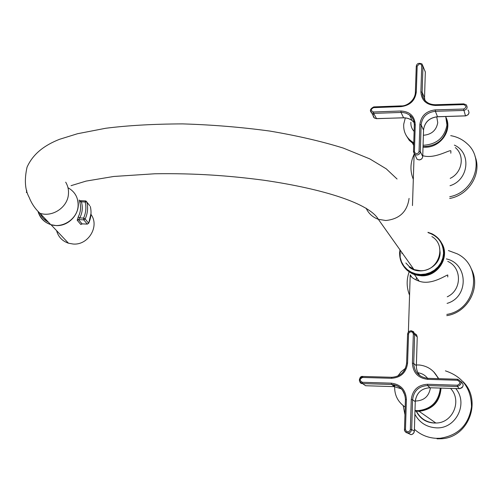 <?xml version="1.0" encoding="UTF-8"?>
<svg xmlns="http://www.w3.org/2000/svg" width="502" height="502" viewBox="0 0 502 502"><rect width="100%" height="100%" fill="white"/><g stroke="black" fill="none" stroke-linecap="round" stroke-linejoin="round"><path stroke-width="0.75" d="M403.225 405.691L404.945 414.69M414.42 429.292C420.62 434.845 427.886 437.863 436.213 438.328L440.11 438.271C458.188 435.466 468.648 425.006 471.503 406.896C471.296 388.617 462.593 376.6 445.399 370.846M414.978 411.056L419.07 411.307C432.661 409.544 439.978 401.813 441.032 388.102M438.767 378.665L434.104 372.202M437.029 438.823L440.907 438.773C468.347 438.033 482.573 400.903 463.076 381.689M409.143 271.902C406.363 279.758 406.507 287.527 409.569 295.22M446.805 314.428C476.549 309.778 483.633 266.342 457.153 253.792L448.399 250.561M404.21 267.064L407.273 270.434L411.841 273.508L414.401 274.588L421.611 275.824C438.008 276.558 450.225 256.93 441.842 243.426M446.774 315.639C468.303 312.489 481.462 286.629 470.995 268.35M414.125 154.239C410.19 162.642 409.921 171.019 413.315 179.365M449.742 196.728C474.566 192.147 485.17 159.115 467.073 143.647C462.493 139.418 457.033 136.751 450.708 135.647M406.118 135.327L409.293 140.372L413.723 144.112M423.029 147.142L425.483 147.218C440.555 147.381 452.446 130.369 446.14 117.725M449.698 198.459C469.094 195.09 482.108 173.353 475.024 156.329M408.377 332.079L410.216 275.115C411.044 277.217 414.018 279.237 419.145 281.17C431.544 285.707 446.479 274.726 447.79 275.014L447.74 276.985M411.577 276.891L410.234 274.814M422.766 155.695C434.851 159.291 449.654 149.37 450.884 150.876L450.827 153.223M423.086 145.285C436.577 144.526 444.534 137.774 446.956 125.036L445.72 116.52M405.327 117.882L403.721 124.195C403.301 131.361 405.961 137.128 411.715 141.476L413.767 142.756M405.974 135.069L409.117 139.945L413.736 143.754M423.042 146.647C436.815 146.226 444.979 139.512 447.52 126.504L446.046 117.437M414.991 410.523L418.122 410.649C430.867 409.168 438.208 402.064 440.154 389.339L440.198 388.077M438.296 378.652C434.475 370.708 428.231 366.165 419.572 365.017L416.384 364.935M405.503 368.261L401.161 371.706L397.785 376.098M394.773 384.927L394.66 386.038C394.315 394.961 397.822 401.976 405.183 407.084L405.108 407.04M414.978 410.925L418.825 411.138C431.525 409.67 438.842 402.591 440.775 389.91L440.825 388.096M438.654 378.659L433.672 371.781M416.673 153.681L418.141 153.16L419.044 151.642L419.867 124.54C421.034 115.893 426.167 111.005 435.259 109.882L463.572 109.047C466.653 107.472 466.691 105.991 463.672 104.604L435.385 105.47C426.323 104.887 421.492 100.362 420.889 91.904L421.743 65.624L420.946 64.225L419.534 63.823L417.175 66.057L416.296 92.073C415.104 100.613 410.021 105.464 401.042 106.625L373.632 107.629C370.664 109.191 370.601 110.641 373.45 111.984L400.891 111.005C409.827 111.544 414.614 116.1 415.248 124.678L414.426 151.748L415.242 153.229L416.673 153.681M463.804 103.927L466.176 104.742C467.977 107.56 467.136 109.461 463.653 110.453L435.366 111.281C426.945 112.316 422.195 116.84 421.115 124.854L420.325 151.679C420.055 153.681 418.881 154.798 416.798 155.043L414.828 154.472L413.485 151.849M415.342 93.039L416.265 66.377C416.767 63.459 418.681 62.662 422.013 63.98L422.979 66.22L422.132 92.242C422.094 96.215 423.619 99.471 426.713 102.006L426.713 102.006C428.815 103.745 431.739 104.654 435.498 104.736M415.248 124.678L414.319 124.942C414.319 120.907 412.769 117.625 409.663 115.102L406.269 113.22L402.378 112.404L373.613 113.358L371.643 112.787L370.42 110.365M373.745 113.603L373.118 115.284L373.457 116.979L374.366 118.014L376.406 118.61L404.863 117.788L408.672 118.597L411.998 120.442L409.663 115.102C412.506 116.928 414.056 120.21 414.319 124.942L413.485 151.836M407.844 431.846L409.601 431.193L410.347 429.737L411.263 399.579C412.506 390.01 417.921 384.902 427.509 384.268L457.36 385.216C460.61 383.666 460.648 382.009 457.473 380.259L427.648 379.349C418.103 378.088 413.02 372.704 412.406 363.21L413.353 333.88L412.512 332.261L411.031 331.715L409.306 332.38L408.565 333.786L407.568 363.084C406.294 372.547 400.929 377.611 391.472 378.282L362.62 377.46C359.495 378.985 359.426 380.604 362.425 382.304L391.303 383.158C400.715 384.388 405.741 389.803 406.394 399.416L405.478 429.536L406.131 431.049L407.844 431.846M427.648 379.349L427.836 378.339L457.592 379.236C462.279 381.809 462.229 384.237 457.454 386.521L427.629 385.561C418.75 386.151 413.736 390.876 412.588 399.743L411.671 429.969L410.448 432.241L407.982 433.101C405.804 432.787 404.643 431.519 404.493 429.298L405.428 399.46C404.838 390.7 400.263 385.693 391.692 384.45L394.233 386.634L401.412 388.881M391.472 378.282L391.893 377.284C400.546 376.569 405.447 371.882 406.601 363.216L407.586 334.169C407.894 332.079 409.111 330.95 411.238 330.787L413.604 331.753L414.665 334.363L417.244 336.999L416.528 334.746L414.564 333.428M413.359 334.15L414.665 334.363L413.717 363.404C414.275 372.145 418.95 377.121 427.729 378.332M391.893 377.284L391.899 377.284C400.496 376.538 405.396 371.838 406.601 363.172L407.568 363.084M391.303 383.158L391.453 384.444L362.551 383.584C358.252 381.181 358.302 378.809 362.682 376.462M366.121 208.179C368.587 213.519 372.653 217.228 378.326 219.299L413.987 269.58L420.356 270.697C438.579 271.645 447.326 245.522 431.896 236.58M67.983 187.723C75.156 191.789 78.525 197.995 78.08 206.353C77.226 218.947 62.631 228.692 50.683 224.589C44.113 222.336 39.89 217.931 38.02 211.373M79.203 200.003L79.699 201.917L81.362 201.81L80.351 200.731M82.378 223.873L80.784 224.476L82.058 223.898M89.67 205.619L86.043 201.051L85.547 200.919L85.171 201.98L86.846 201.955C88.239 207.69 87.681 213.363 85.189 218.966L83.746 219.851L83.596 218.094C85.961 212.785 86.482 207.414 85.171 201.98L81.362 201.81C82.999 207.263 82.472 212.628 79.774 217.918L78.212 216.964L77.201 220.24L78.488 219.612L79.774 217.918L83.596 218.094L85.189 218.966L88.666 223.227L87.285 224.13L83.746 219.851L78.488 219.612L82.058 223.861L87.248 224.099L88.666 223.227C91.126 217.692 91.665 212.095 90.291 206.429L90.316 206.535M90.969 214.429C99.867 226.132 88.39 245.396 73.185 244.035L68.485 243.213C62.279 241.073 58.307 236.875 56.582 230.638M77.735 200.311C81.123 212.679 69.188 226.59 55.96 225.561L50.966 224.695C44.54 222.505 40.373 218.213 38.459 211.825M43.687 218.734L48.65 222.442M40.216 213.532C41.911 217.366 44.64 220.252 48.418 222.191M401.807 252.412L401.876 253.416M414.878 414.263C419.415 422.552 426.393 427.064 435.824 427.811C455.64 429.511 468.68 403.702 455.766 388.567M416.44 411.232C420.287 418.43 426.286 422.351 434.431 422.998L435.83 423.004C452.798 423.286 462.386 400.533 450.52 388.404M447.081 303.377C469.075 297.203 468.284 263.406 446.347 258.913M447.244 296.801C461.991 290.25 462.204 267.679 447.759 261.385M416.465 277.449L416.108 280.041M450.018 185.715C468.893 179.98 471.667 152.658 454.36 145.116M450.2 178.373C462.329 172.669 465.109 155.551 455.308 147.569M423.387 135.27C431.532 134.58 436.32 130.388 437.744 122.695L436.734 116.822M410.9 122.193C410.655 125.738 411.728 128.807 414.119 131.398M415.298 401.042C423.926 400.791 428.965 396.398 430.415 387.858L430.421 387.77M427.591 378.326C425.138 375.176 421.944 373.325 418.003 372.773L417.978 372.766M402.529 390.249L404.982 395.419M415.882 156.724L417.08 159.291L419.114 159.881C421.26 159.63 422.464 158.481 422.74 156.429L423.55 129.98C424.598 122.168 429.248 117.744 437.487 116.715L465.41 115.849C468.987 114.82 469.847 112.862 467.996 109.969M400.891 111.005L401.029 112.392L403.595 117.826L406.745 118.083L409.695 119.049L411.998 120.442L414.175 122.645M425.156 101.881L424.535 97.733L425.326 71.905L424.403 69.665M414.42 151.497L413.491 151.736L417.08 159.291L419.151 159.931C421.26 159.699 422.452 158.569 422.74 156.536L420.325 151.679L419.07 151.391M415.098 122.199L413.648 120.643M463.572 109.047L465.492 115.849M420.889 91.904L422.132 92.242L424.535 97.733L425.125 101.856M421.749 65.862L422.979 66.22L425.326 72.031M373.45 111.984L373.613 113.358L376.531 118.61M419.867 124.54L421.115 124.854L423.55 130.093M435.259 109.882L435.366 111.281L437.524 116.778L465.818 115.88L468.128 114.694L469.037 112.718M373.795 106.907C370.169 108.815 369.447 110.773 371.643 112.787L374.366 118.014L376.456 118.673L403.658 117.769M437.581 116.715L437.524 116.778C429.53 117.732 424.88 121.986 423.575 129.522M401.042 106.625L401.255 105.953M373.632 107.629L373.821 106.907L401.186 105.897C406.689 106.355 415.104 100.45 415.38 92.368L416.296 92.073M415.38 92.368L416.265 66.377L417.175 66.057M435.554 104.799L435.385 105.47M463.773 103.87L463.672 104.604M407.643 433.063L410.981 434.65C413.008 434.318 414.131 433.119 414.363 431.055L415.267 401.606C416.384 392.959 421.285 388.341 429.963 387.757L459.38 388.68C463.785 387.136 464.3 384.745 460.924 381.495M420.394 376.042C417.651 373.137 416.309 369.698 416.365 365.72L417.237 337.055M414.363 431.086L411.703 429.593L410.366 429.461M394.459 385.636L393.135 385.592M457.36 385.216L457.454 386.521L459.418 388.68M412.406 363.21L413.717 363.404L416.365 365.763M362.62 377.46L362.896 376.462L391.66 377.278M362.425 382.304L362.601 383.584L365.625 385.731L362.551 383.584L365.625 385.731L394.465 386.64L391.692 384.45C400.238 385.511 404.813 390.512 405.428 399.46L404.499 429.273C404.135 430.992 405.44 432.266 408.415 433.094L410.981 434.65L411.722 434.519L413.56 433.295L414.357 431.212M411.263 399.579L412.588 399.743L415.267 401.644M427.509 384.268L427.629 385.561L429.963 387.757L459.763 388.68L462.11 387.657L463.158 385.731M394.233 386.634L365.732 385.737M430.001 387.757L429.825 387.751C421.724 388.284 416.898 392.551 415.336 400.565M406.601 363.172L407.586 334.169L408.546 334.056M406.394 399.416L405.428 399.46M457.617 379.242L457.473 380.259M405.472 429.26L404.499 429.273M71.033 185.677L86.074 181.096L113.722 176.472L154.792 173.774C195.102 173.184 228.686 175.587 264.171 180.281C324.298 189.066 369.346 203.661 378.326 219.299L385.793 220.516C399.485 219.079 407.247 211.706 409.074 198.403M65.68 182.17C67.914 185.878 68.83 189.951 68.423 194.381C67.513 207.414 52.352 217.517 39.978 213.275L50.683 224.589M26.399 192.561L26.75 190.39M403.771 266.462C406.388 270.164 409.877 272.799 414.238 274.368C427.629 279.551 444.214 268.539 444.352 254.294C444.471 247.21 441.798 241.437 436.345 236.963M413.886 273.872L410.849 272.435M427.949 232.319L432.078 233.819C439.972 238.048 443.925 244.631 443.937 253.573C443.799 267.855 427.177 278.892 413.755 273.697C404.342 269.794 399.623 262.828 399.592 252.807M400.188 250.121L400.182 257.451L401.55 261.975L403.922 266.066L407.191 269.518L411.188 272.159L415.725 273.847L420.569 274.494L425.47 274.061L430.189 272.573L434.481 270.101L438.127 266.769L440.932 262.747L442.764 258.235L443.523 253.479C443.285 242.993 438.158 236.053 428.143 232.652M439.526 247.291L440.128 252.757C440.122 267.422 420.268 276.514 409.186 267.039M405.867 262.966L409.299 266.581L413.654 269.11M399.592 252.776L399.962 249.808L399.592 252.776C399.617 262.803 404.342 269.775 413.755 273.697L414.238 274.368C427.635 279.564 444.207 268.557 444.345 254.319M80.784 224.476L77.201 220.24M78.212 216.964C80.728 212.026 81.23 207.006 79.699 201.917M87.392 224.093L81.945 223.861M416.196 411.213C420.161 418.768 426.254 422.709 434.475 423.035L435.83 423.004L419.07 411.307M440.907 438.773L440.11 438.271M419.145 281.17L414.401 274.588M418.091 279.702L418.084 280.838M413.679 145.498L412.657 143.409M414.137 153.838L412.468 205.594M412.406 142.888L411.715 141.476M418.825 411.138L418.122 410.649M435.516 104.736L463.76 103.87M414.319 124.942L413.491 151.736M407.586 334.169C408.032 331.853 409.394 330.736 411.671 330.818L414.156 333.347M362.551 383.584C358.384 384.112 358.591 375.559 362.839 376.462M397.069 179.019L386.258 168.841L369.823 158.908L343.293 148.084C321.782 141.382 297.24 135.703 269.674 131.041C241.004 127.15 211.976 124.772 182.577 123.894C153.455 124.007 127.847 125.462 105.746 128.261L77.484 133.733L59.487 139.324C44.967 145.078 33.22 153.405 27.039 167.197C24.265 179.76 24.974 189.825 29.166 197.38C31.651 203.68 35.253 208.976 39.978 213.275M436.414 237.026C441.816 241.493 444.465 247.254 444.345 254.294M432.078 233.819L427.942 232.313M68.485 243.213L50.966 224.695M88.691 223.264L91.025 213.381M80.351 200.687L85.484 200.913M79.906 200.637L80.326 200.687"/></g></svg>
